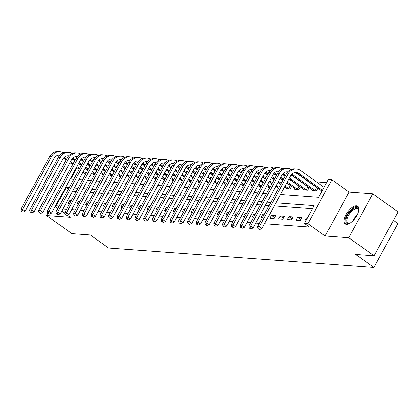 <?xml version="1.0" encoding="UTF-8"?>
<svg xmlns="http://www.w3.org/2000/svg" width="419" height="419" viewBox="0 0 419 419"><rect width="100%" height="100%" fill="white"/><g stroke="black" fill="none" stroke-linecap="round" stroke-linejoin="round"><path stroke-width="0.63" d="M356.527 205.829A10.852 4.855 -54.5 0 0 346.723 213.46A10.852 4.855 -54.5 0 0 345.167 223.914A10.852 4.855 -54.5 0 0 346.429 224.348A10.852 4.855 -54.5 0 0 356.229 216.712A10.852 4.855 -54.5 0 0 357.784 206.258A10.852 4.855 -54.5 0 0 356.527 205.829M280.442 194.516L318.65 197.323L328.36 179.51L331.869 179.772L307.918 223.699L304.409 223.437L314.119 205.629L275.911 202.827M349.079 192.07L325.128 235.997L348.791 237.73L374.099 255.82L398.05 211.894L372.742 193.803L349.079 192.07L331.869 179.772M393.42 220.384L397.867 223.563L373.916 267.49L108.531 248.006L90.31 234.98L71.906 233.629L46.598 215.544L70.261 217.283L67.339 215.193M326.658 182.632L316.471 181.883M308.284 181.286L307.703 181.244M299.517 180.641L298.941 180.599M290.755 179.997L290.173 179.955M281.987 179.353L281.411 179.311M273.225 178.709L272.649 178.667M264.462 178.065L263.881 178.023M255.695 177.42L255.119 177.378M246.932 176.781L246.351 176.734M238.17 176.137L237.589 176.095M229.403 175.493L228.826 175.451M220.64 174.849L220.059 174.807M211.873 174.204L211.296 174.163M203.11 173.56L202.534 173.518M194.348 172.916L193.767 172.874M185.58 172.277L185.004 172.23M176.818 171.633L176.237 171.591M168.056 170.989L167.474 170.947M159.288 170.344L158.712 170.303M150.526 169.7L149.944 169.658M141.758 169.056L141.182 169.014M132.996 168.412L132.42 168.37M124.234 167.768L123.652 167.726M115.466 167.129L114.89 167.087M106.704 166.484L106.122 166.443M97.941 165.84L97.36 165.798M89.174 165.196L88.598 165.154M348.791 237.73L372.742 193.803M47.776 213.381L46.598 215.544M84.69 173.23L84.381 173.796L85.806 173.901M93.453 173.875L93.144 174.44L94.568 174.545M102.22 174.519L101.911 175.084L103.336 175.189M110.983 175.163L110.674 175.729L112.098 175.833M119.745 175.802L119.436 176.368L120.866 176.472M128.513 176.446L128.204 177.012L129.628 177.117M137.275 177.09L136.966 177.656L138.39 177.761M146.037 177.735L145.728 178.3L147.158 178.405M154.805 178.379L154.496 178.944L155.92 179.049M163.567 179.023L163.258 179.589L164.683 179.693M172.335 179.667L172.026 180.233L173.45 180.338M181.097 180.306L180.788 180.877L182.213 180.982M189.859 180.95L189.55 181.516L190.98 181.621M198.627 181.595L198.318 182.16L199.743 182.265M207.389 182.239L207.08 182.804L208.505 182.909M216.152 182.883L215.848 183.449L217.272 183.553M224.919 183.527L224.61 184.093L226.035 184.198M233.682 184.171L233.373 184.737L234.802 184.842M242.449 184.81L242.14 185.381L243.565 185.486M251.211 185.455L250.902 186.02L252.327 186.125M259.974 186.099L259.665 186.665L261.095 186.769M268.741 186.743L268.432 187.309L269.857 187.413M277.504 187.387L277.195 187.953L278.619 188.058M286.271 188.031L285.962 188.597L290.168 188.906L291.624 186.235M291.137 185.889L290.639 185.853M295.034 188.676L294.725 189.241L298.93 189.55L300.386 186.879M299.899 186.534L299.407 186.497M303.796 189.32L303.487 189.886L307.698 190.195L309.149 187.523M308.667 187.178L308.169 187.141M312.564 189.959L312.255 190.525L316.46 190.834L317.916 188.168M317.429 187.822L316.937 187.785M321.326 190.603L321.017 191.169L321.965 191.242M62.918 208.955L66.548 209.222M71.686 209.6L75.315 209.861M80.448 210.238L84.078 210.506M89.21 210.883L92.84 211.15M97.978 211.527L101.608 211.794M106.74 212.171L110.37 212.438M115.508 212.815L119.137 213.082M124.27 213.46L127.9 213.727M133.032 214.104L136.662 214.371M141.8 214.748L145.43 215.01M150.562 215.387L154.192 215.654M159.325 216.031L162.954 216.298M168.092 216.675L171.722 216.942M176.855 217.32L180.484 217.587M185.622 217.964L189.252 218.231M194.385 218.608L198.014 218.875M203.147 219.252L206.777 219.514M211.914 219.891L215.544 220.158M220.677 220.535L224.306 220.803M229.439 221.18L233.074 221.447M238.207 221.824L241.836 222.091M246.969 222.468L250.599 222.735M255.737 223.112L259.366 223.379M264.499 223.756L309.473 227.056L304.409 223.437M312.417 208.751L274.209 205.944M269.077 205.567L265.442 205.305M260.309 204.928L256.679 204.661M251.547 204.283L247.917 204.016M242.779 203.639L239.149 203.372M234.017 202.995L230.387 202.728M225.254 202.351L221.625 202.084M216.487 201.707L212.857 201.439M207.724 201.062L204.095 200.801M198.957 200.423L195.327 200.156M190.195 199.779L186.565 199.512M181.432 199.135L177.803 198.868M172.665 198.491L169.035 198.224M163.902 197.847L160.273 197.579M155.14 197.202L151.51 196.935M146.372 196.558L142.743 196.296M137.61 195.919L133.98 195.652M128.843 195.275L125.213 195.008M120.08 194.631L116.451 194.364M111.318 193.987L107.688 193.719M102.55 193.342L98.921 193.075M93.788 192.698L90.158 192.431M85.026 192.054L81.391 191.787M76.258 191.41L72.628 191.148M71.24 200.612L69.816 200.507L68.197 203.477L69.622 203.582M80.008 201.256L78.578 201.151L76.965 204.121L78.39 204.226M88.77 201.9L87.346 201.796L85.727 204.765L87.152 204.87M97.533 202.545L96.108 202.44L94.49 205.41L95.914 205.514M106.3 203.189L104.876 203.084L103.257 206.048L104.682 206.153M115.063 203.833L113.638 203.728L112.02 206.693L113.444 206.797M123.83 204.472L122.4 204.367L120.782 207.337L122.212 207.442M132.593 205.116L131.168 205.011L129.55 207.981L130.974 208.086M141.355 205.76L139.93 205.656L138.312 208.625L139.737 208.73M150.122 206.405L148.698 206.3L147.079 209.27L148.504 209.374M158.885 207.049L157.46 206.944L155.842 209.914L157.266 210.019M167.652 207.693L166.223 207.588L164.604 210.553L166.034 210.657M176.415 208.337L174.99 208.233L173.372 211.197L174.796 211.302M185.177 208.976L183.752 208.872L182.134 211.841L183.559 211.946M193.945 209.62L192.515 209.516L190.896 212.485L192.326 212.59M202.707 210.265L201.282 210.16L199.664 213.13L201.089 213.234M211.469 210.909L210.045 210.804L208.426 213.774L209.851 213.879M220.237 211.553L218.812 211.448L217.194 214.418L218.618 214.523M228.999 212.197L227.575 212.093L225.956 215.057L227.381 215.162M237.767 212.842L236.337 212.737L234.719 215.701L236.148 215.806M246.529 213.486L245.105 213.381L243.486 216.345L244.911 216.45M255.291 214.125L253.867 214.02L252.248 216.99L253.673 217.094M264.059 214.769L262.629 214.664L261.016 217.634L262.441 217.739M269.778 218.278L273.984 218.587L275.602 215.617L271.397 215.308L269.778 218.278M278.541 218.922L282.746 219.231L284.365 216.262L280.159 215.953L278.541 218.922M287.308 219.566L291.514 219.875L293.132 216.906L288.927 216.597L287.308 219.566M296.071 220.205L300.276 220.514L301.895 217.55L297.689 217.241L296.071 220.205M307.405 217.953L306.451 217.885L304.833 220.85L305.786 220.923M325.128 235.997L307.918 223.699M58.749 206.808L56.555 205.242L55.858 205.19M64.987 213.512L61.708 211.171M57.869 208.426L55.151 206.483M374.099 255.82L355.694 254.469L373.916 267.49M77.002 167.736L70.795 179.123L73.728 179.337M78.861 179.714L82.491 179.981M87.623 180.359L91.253 180.626M96.391 181.003L100.021 181.27M105.153 181.647L108.783 181.914M113.921 182.291L117.55 182.553M122.683 182.93L126.313 183.197M131.446 183.574L135.075 183.841M140.213 184.219L143.843 184.486M148.975 184.863L152.605 185.13M157.738 185.507L161.373 185.774M166.505 186.151L170.135 186.418M175.268 186.795L178.897 187.057M184.035 187.434L187.665 187.702M192.798 188.079L196.427 188.346M201.56 188.723L205.19 188.99M210.328 189.367L213.957 189.634M219.09 190.011L222.719 190.278M227.857 190.655L231.487 190.923M236.62 191.3L240.249 191.562M245.382 191.939L249.012 192.206M254.15 192.583L257.779 192.85M262.912 193.227L266.542 193.494M271.674 193.871L275.304 194.138M79.207 163.693L79.06 163.96M69.198 187.649L66.265 187.434L56.555 205.242M270.774 202.45L267.144 202.183M262.011 201.806L258.382 201.539M253.249 201.162L249.619 200.895M244.481 200.518L240.852 200.251M235.719 199.873L232.089 199.606M226.951 199.229L223.322 198.962M218.189 198.585L214.559 198.323M209.427 197.946L205.797 197.679M200.659 197.302L197.03 197.035M191.897 196.658L188.267 196.391M183.134 196.013L179.5 195.746M174.367 195.369L170.737 195.102M165.605 194.725L161.975 194.458M156.837 194.081L153.207 193.819M148.075 193.442L144.445 193.175M139.312 192.798L135.683 192.531M130.545 192.153L126.915 191.886M121.782 191.509L118.153 191.242M113.015 190.865L109.385 190.598M104.252 190.221L100.623 189.954M95.49 189.577L91.861 189.315M86.723 188.938L83.093 188.67M77.96 188.293L74.331 188.026M68.459 189L66.265 187.434M70.884 201.272L69.816 200.507M79.647 201.916L78.578 201.151M88.414 202.56L87.346 201.796M97.177 203.199L96.108 202.44M105.939 203.844L104.876 203.084M114.706 204.488L113.638 203.728M123.469 205.132L122.4 204.367M132.236 205.776L131.168 205.011M140.999 206.42L139.93 205.656M149.761 207.065L148.698 206.3M158.529 207.704L157.46 206.944M167.291 208.348L166.223 207.588M176.053 208.992L174.99 208.233M184.821 209.636L183.752 208.872M193.583 210.28L192.515 209.516M202.351 210.925L201.282 210.16M211.113 211.569L210.045 210.804M219.875 212.213L218.812 211.448M228.643 212.852L227.575 212.093M237.405 213.496L236.337 212.737M246.168 214.14L245.105 213.381M254.935 214.785L253.867 214.02M263.698 215.429L262.629 214.664M274.545 217.561L271.397 215.308M283.307 218.205L280.159 215.953M292.074 218.844L288.927 216.597M300.837 219.488L297.689 217.241M307.164 218.393L306.451 217.885M67.668 155.821L68.266 156.245M72.026 158.932L74.697 160.838M78.542 163.588L81.255 165.526M85.099 168.276L87.817 170.214M85.523 173.88L83.041 172.052M79.196 169.307L76.478 167.364M72.639 164.62L69.921 162.677M66.076 159.932L63.447 158.052M86.199 173.183L83.481 171.24M79.636 168.496L76.923 166.553M73.079 163.808L70.361 161.865M66.516 159.12L64.065 157.371M59.629 155.444A6.955 6.002 94.2 0 0 58.697 155.119M59.886 155.14A6.955 6.002 94.2 0 0 59.577 155.109A6.955 6.002 94.2 0 0 54.004 158.429L25.234 211.202L23.108 212.161L21.395 211.386L23.108 212.161M21.395 211.386L20.95 209.264L49.72 156.491A10.433 9.003 -85.8 0 1 58.079 151.51L59.833 151.641A10.433 9.003 -85.8 0 1 63.279 152.726M20.95 209.264L22.705 209.39L51.474 156.622A10.433 9.003 -85.8 0 1 59.833 151.641M22.097 211.438L22.705 209.39L25.234 211.202M76.431 156.465L77.028 156.889M80.794 159.576L83.46 161.483M87.304 164.232L90.022 166.17M93.861 168.92L96.58 170.858M94.291 174.524L91.803 172.696M87.959 169.946L85.246 168.009M81.401 165.259L78.683 163.321M74.844 160.571L72.209 158.691M94.961 173.827L92.243 171.884M88.404 169.14L85.686 167.197M81.841 164.452L79.128 162.509M75.284 159.765L72.833 158.01M68.391 156.088A6.955 6.002 94.2 0 0 67.459 155.763M68.653 155.784A6.955 6.002 94.2 0 0 68.339 155.753A6.955 6.002 94.2 0 0 62.771 159.073L33.997 211.846L31.87 212.805L30.158 212.03L31.87 212.805M30.158 212.03L29.712 209.909L58.487 157.135A10.433 9.003 -85.8 0 1 66.841 152.155L68.596 152.286A10.433 9.003 -85.8 0 1 72.042 153.364M29.712 209.909L31.467 210.034L60.242 157.261A10.433 9.003 -85.8 0 1 68.596 152.286M30.859 212.082L31.467 210.034L33.997 211.846M85.198 157.104L85.795 157.534M89.556 160.22L92.227 162.127M96.066 164.877L98.784 166.814M102.629 169.559L105.342 171.502M103.053 175.168L100.57 173.34M96.726 170.591L94.008 168.653M90.164 165.903L87.451 163.965M83.606 161.215L80.977 159.335M103.723 174.472L101.01 172.528M97.166 169.784L94.448 167.841M90.609 165.096L87.89 163.153M84.046 160.409L81.595 158.654M77.154 156.732A6.955 6.002 94.2 0 0 76.221 156.407M77.415 156.428A6.955 6.002 94.2 0 0 77.106 156.397A6.955 6.002 94.2 0 0 71.534 159.718L42.764 212.485L40.638 213.449L38.92 212.674L40.638 213.449M38.92 212.674L38.48 210.553L67.25 157.78A10.433 9.003 -85.8 0 1 75.609 152.799L77.358 152.925A10.433 9.003 -85.8 0 1 80.804 154.009M38.48 210.553L40.229 210.678L69.004 157.905A10.433 9.003 -85.8 0 1 77.358 152.925M39.622 212.726L40.229 210.678L42.764 212.485M93.961 157.748L94.558 158.173M98.318 160.865L100.989 162.771M104.834 165.515L107.547 167.459M111.391 170.203L114.109 172.146M111.815 175.812L109.333 173.979M105.488 171.235L102.775 169.292M98.931 166.547L96.213 164.609M92.369 161.86L89.739 159.979M112.491 175.116L109.773 173.173M105.928 170.428L103.215 168.485M99.371 165.741L96.653 163.798M92.814 161.053L90.357 159.299M85.921 157.376A6.955 6.002 94.2 0 0 84.989 157.052M86.183 157.073A6.955 6.002 94.2 0 0 85.869 157.041A6.955 6.002 94.2 0 0 80.301 160.362L51.527 213.13L49.4 214.093L47.687 213.318L49.4 214.093M47.687 213.318L47.242 211.192L76.017 158.424A10.433 9.003 -85.8 0 1 84.371 153.443L86.125 153.569A10.433 9.003 -85.8 0 1 89.572 154.653M47.242 211.192L48.997 211.323L77.766 158.55A10.433 9.003 -85.8 0 1 86.125 153.569M48.389 213.371L48.997 211.323L51.527 213.13M102.728 158.392L103.32 158.817M107.086 161.509L109.752 163.415M113.596 166.16L116.314 168.103M120.153 170.847L122.872 172.79M120.583 176.457L118.095 174.623M114.256 171.879L111.538 169.936M107.693 167.191L104.975 165.248M101.136 162.504L98.502 160.624M121.253 175.76L118.54 173.817M114.696 171.072L111.978 169.129M108.133 166.385L105.42 164.442M101.576 161.697L99.125 159.943M94.684 158.021A6.955 6.002 94.2 0 0 93.751 157.691M94.945 157.717A6.955 6.002 94.2 0 0 94.636 157.68A6.955 6.002 94.2 0 0 89.064 161.001L60.289 213.774L58.162 214.738L56.45 213.962L58.162 214.738M56.45 213.962L56.01 211.836L84.779 159.068A10.433 9.003 -85.8 0 1 93.138 154.087L94.888 154.213A10.433 9.003 -85.8 0 1 98.334 155.297M56.01 211.836L57.759 211.967L86.534 159.194A10.433 9.003 -85.8 0 1 94.888 154.213M57.152 214.015L57.759 211.967L60.289 213.774M349.886 223.28A9.391 4.2 125.5 0 1 349.268 223.505A9.391 4.2 125.5 0 1 347.917 223.678A9.391 4.2 125.5 0 1 347.555 215.319A9.391 4.2 125.5 0 1 356.653 207.651A9.391 4.2 125.5 0 1 358.722 210.27A9.391 4.2 125.5 0 1 358.711 210.93M358.722 210.668A8.694 3.891 -54.5 0 0 357.847 208.955A8.694 3.891 -54.5 0 0 356.836 208.61A8.694 3.891 -54.5 0 0 348.985 214.727A8.694 3.891 -54.5 0 0 347.739 223.102A8.694 3.891 -54.5 0 0 348.744 223.447A8.694 3.891 -54.5 0 0 349.645 223.374M358.255 206.714A10.784 4.824 -54.5 0 0 357.302 206.462A10.784 4.824 -54.5 0 0 347.775 213.727A10.784 4.824 -54.5 0 0 345.754 224.212M111.491 159.037L112.088 159.461M115.848 162.153L118.519 164.059M122.358 166.804L125.077 168.747M128.921 171.491L131.639 173.435M129.345 177.096L126.863 175.268M123.018 172.523L120.3 170.58M116.461 167.836L113.743 165.893M109.898 163.148L107.269 161.268M130.021 176.399L127.303 174.461M123.458 171.711L120.74 169.774M116.901 167.024L114.183 165.086M110.338 162.342L107.887 160.587M103.446 158.665A6.955 6.002 94.2 0 0 102.519 158.335M103.708 158.356A6.955 6.002 94.2 0 0 103.399 158.324A6.955 6.002 94.2 0 0 97.826 161.645L69.056 214.418L66.93 215.382L65.217 214.607L66.93 215.382M65.217 214.607L64.772 212.48L93.542 159.707A10.433 9.003 -85.8 0 1 101.901 154.726L103.655 154.857A10.433 9.003 -85.8 0 1 107.096 155.941M64.772 212.48L66.527 212.611L95.296 159.838A10.433 9.003 -85.8 0 1 103.655 154.857M65.914 214.659L66.527 212.611L69.056 214.418M120.253 159.681L120.85 160.105M124.616 162.797L127.282 164.704M131.126 167.448L133.844 169.391M137.683 172.136L140.402 174.079M138.108 177.74L135.625 175.912M131.781 173.167L129.068 171.224M125.223 168.48L122.505 166.537M118.666 163.792L116.032 161.912M138.783 177.043L136.065 175.105M132.226 172.356L129.508 170.418M125.663 167.668L122.945 165.73M119.106 162.981L116.65 161.231M112.213 159.304A6.955 6.002 94.2 0 0 111.281 158.979M112.475 159A6.955 6.002 94.2 0 0 112.161 158.969A6.955 6.002 94.2 0 0 106.594 162.289L77.819 215.062L75.692 216.026L73.98 215.251L75.692 216.026M73.98 215.251L73.535 213.124L102.309 160.351A10.433 9.003 -85.8 0 1 110.663 155.37L112.418 155.501A10.433 9.003 -85.8 0 1 115.864 156.586M73.535 213.124L75.289 213.255L104.059 160.482A10.433 9.003 -85.8 0 1 112.418 155.501M74.682 215.298L75.289 213.255L77.819 215.062M129.021 160.325L129.612 160.749M133.378 163.436L136.044 165.348M139.888 168.092L142.607 170.03M146.451 172.78L149.164 174.718M146.875 178.384L144.387 176.556M140.548 173.812L137.83 171.869M133.986 169.124L131.273 167.181M127.428 164.437L124.794 162.556M147.546 177.687L144.833 175.744M140.988 173L138.27 171.062M134.431 168.312L131.713 166.374M127.868 163.625L125.417 161.875M120.976 159.948A6.955 6.002 94.2 0 0 120.044 159.623M121.238 159.644A6.955 6.002 94.2 0 0 120.929 159.613A6.955 6.002 94.2 0 0 115.356 162.933L86.586 215.706L84.46 216.665L82.742 215.895L84.46 216.665M82.742 215.895L82.302 213.769L111.072 160.996A10.433 9.003 -85.8 0 1 119.431 156.015L121.18 156.146A10.433 9.003 -85.8 0 1 124.626 157.23M82.302 213.769L84.051 213.894L112.826 161.126A10.433 9.003 -85.8 0 1 121.18 156.146M83.444 215.942L84.051 213.894L86.586 215.706M137.783 160.969L138.38 161.394M142.141 164.08L144.812 165.987M148.656 168.737L151.369 170.674M155.213 173.424L157.932 175.362M155.638 179.028L153.155 177.2M149.311 174.451L146.592 172.513M142.753 169.763L140.035 167.825M136.191 165.081L133.561 163.195M156.313 178.332L153.595 176.389M149.751 173.644L147.038 171.701M143.193 168.957L140.475 167.013M136.631 164.269L134.18 162.514M129.743 160.592A6.955 6.002 94.2 0 0 128.811 160.268M130 160.288A6.955 6.002 94.2 0 0 129.691 160.257A6.955 6.002 94.2 0 0 124.118 163.578L95.349 216.351L93.222 217.309L91.51 216.534L93.222 217.309M91.51 216.534L91.064 214.413L119.839 161.64A10.433 9.003 -85.8 0 1 128.193 156.659L129.948 156.79A10.433 9.003 -85.8 0 1 133.394 157.869M91.064 214.413L92.819 214.538L121.589 161.771A10.433 9.003 -85.8 0 1 129.948 156.79M92.211 216.586L92.819 214.538L95.349 216.351M146.545 161.608L147.142 162.038M150.908 164.725L153.574 166.631M157.418 169.381L160.137 171.319M163.976 174.068L166.694 176.006M164.405 179.672L161.917 177.845M158.078 175.095L155.36 173.157M151.516 170.407L148.797 168.469M144.958 165.72L142.324 163.839M165.076 178.976L162.357 177.033M158.518 174.288L155.8 172.345M151.956 169.601L149.243 167.658M145.398 164.913L142.947 163.159M138.506 161.236A6.955 6.002 94.2 0 0 137.573 160.912M138.768 160.933A6.955 6.002 94.2 0 0 138.459 160.901A6.955 6.002 94.2 0 0 132.886 164.222L104.111 216.99L101.985 217.953L100.272 217.178L101.985 217.953M100.272 217.178L99.827 215.057L128.602 162.284A10.433 9.003 -85.8 0 1 136.955 157.303L138.71 157.434A10.433 9.003 -85.8 0 1 142.156 158.513M99.827 215.057L101.581 215.183L130.356 162.41A10.433 9.003 -85.8 0 1 138.71 157.434M100.974 217.231L101.581 215.183L104.111 216.99M155.313 162.253L155.91 162.682M159.67 165.369L162.342 167.275M166.181 170.02L168.899 171.963M172.743 174.707L175.456 176.65M173.167 180.317L170.685 178.484M166.841 175.739L164.122 173.801M160.278 171.052L157.565 169.114M153.721 166.364L151.091 164.484M173.843 179.62L171.125 177.677M167.281 174.933L164.562 172.989M160.723 170.245L158.005 168.302M154.161 165.557L151.709 163.803M147.268 161.881A6.955 6.002 94.2 0 0 146.341 161.556M147.53 161.577A6.955 6.002 94.2 0 0 147.221 161.545A6.955 6.002 94.2 0 0 141.648 164.866L112.879 217.634L110.752 218.598L109.04 217.822L110.752 218.598M109.04 217.822L108.594 215.696L137.364 162.928A10.433 9.003 -85.8 0 1 145.723 157.947L147.478 158.073A10.433 9.003 -85.8 0 1 150.919 159.157M108.594 215.696L110.344 215.827L139.118 163.054A10.433 9.003 -85.8 0 1 147.478 158.073M109.736 217.875L110.344 215.827L112.879 217.634M164.075 162.897L164.672 163.321M168.433 166.013L171.104 167.919M174.948 170.664L177.661 172.607M181.506 175.352L184.224 177.295M181.93 180.961L179.447 179.128M175.603 176.383L172.89 174.44M169.046 171.696L166.327 169.753M162.483 167.008L159.854 165.128M182.605 180.264L179.887 178.321M176.043 175.577L173.33 173.634M169.486 170.889L166.767 168.946M162.928 166.202L160.472 164.447M156.036 162.525A6.955 6.002 94.2 0 0 155.103 162.2M156.297 162.221A6.955 6.002 94.2 0 0 155.983 162.19A6.955 6.002 94.2 0 0 150.416 165.505L121.641 218.278L119.515 219.242L117.802 218.467L119.515 219.242M117.802 218.467L117.357 216.34L146.131 163.572A10.433 9.003 -85.8 0 1 154.485 158.592L156.24 158.717A10.433 9.003 -85.8 0 1 159.686 159.801M117.357 216.34L119.111 216.471L147.881 163.698A10.433 9.003 -85.8 0 1 156.24 158.717M118.504 218.519L119.111 216.471L121.641 218.278M172.843 163.541L173.435 163.965M177.2 166.657L179.866 168.564M183.711 171.308L186.429 173.251M190.273 175.996L192.986 177.939M190.697 181.6L188.21 179.772M184.37 177.028L181.652 175.084M177.808 172.34L175.095 170.397M171.251 167.652L168.616 165.772M191.368 180.903L188.655 178.965M184.81 176.216L182.092 174.278M178.248 171.533L175.535 169.59M171.69 166.846L169.239 165.091M164.798 163.169A6.955 6.002 94.2 0 0 163.866 162.839M165.06 162.865A6.955 6.002 94.2 0 0 164.751 162.829A6.955 6.002 94.2 0 0 159.178 166.149L130.403 218.922L128.277 219.886L126.564 219.111L128.277 219.886M126.564 219.111L126.124 216.984L154.894 164.211A10.433 9.003 -85.8 0 1 163.253 159.236L165.002 159.361A10.433 9.003 -85.8 0 1 168.448 160.446M126.124 216.984L127.874 217.115L156.648 164.342A10.433 9.003 -85.8 0 1 165.002 159.361M127.266 219.163L127.874 217.115L130.403 218.922M181.605 164.185L182.202 164.609M185.963 167.301L188.634 169.208M192.473 171.952L195.191 173.895M199.035 176.64L201.754 178.583M199.46 182.244L196.977 180.416M193.133 177.672L190.415 175.729M186.575 172.984L183.857 171.041M180.013 168.297L177.384 166.416M200.135 181.547L197.417 179.61M193.573 176.86L190.86 174.922M187.015 172.172L184.297 170.234M180.453 167.485L178.002 165.735M173.56 163.808A6.955 6.002 94.2 0 0 172.633 163.483M173.822 163.504A6.955 6.002 94.2 0 0 173.513 163.473A6.955 6.002 94.2 0 0 167.94 166.793L139.171 219.566L137.044 220.53L135.332 219.755L137.044 220.53M135.332 219.755L134.887 217.629L163.656 164.856A10.433 9.003 -85.8 0 1 172.015 159.875L173.77 160.006A10.433 9.003 -85.8 0 1 177.211 161.09M134.887 217.629L136.641 217.76L165.411 164.986A10.433 9.003 -85.8 0 1 173.77 160.006M136.034 219.807L136.641 217.76L139.171 219.566M190.367 164.829L190.964 165.254M194.73 167.94L197.396 169.852M201.24 172.597L203.959 174.54M207.798 177.284L210.516 179.227M208.227 182.888L205.739 181.06M201.895 178.316L199.182 176.373M195.338 173.628L192.62 171.685M188.78 168.941L186.146 167.061M208.898 182.192L206.179 180.254M202.34 177.504L199.622 175.566M195.778 172.817L193.059 170.879M189.22 168.129L186.764 166.38M182.328 164.452A6.955 6.002 94.2 0 0 181.396 164.128M182.59 164.148A6.955 6.002 94.2 0 0 182.275 164.117A6.955 6.002 94.2 0 0 176.708 167.438L147.933 220.211L145.807 221.174L144.094 220.399L145.807 221.174M144.094 220.399L143.649 218.273L172.424 165.5A10.433 9.003 -85.8 0 1 180.778 160.519L182.532 160.65A10.433 9.003 -85.8 0 1 185.978 161.734M143.649 218.273L145.403 218.399L174.173 165.631A10.433 9.003 -85.8 0 1 182.532 160.65M144.796 220.446L145.403 218.399L147.933 220.211M199.135 165.474L199.727 165.898M203.493 168.585L206.164 170.491M210.003 173.241L212.721 175.179M216.565 177.928L219.278 179.866M216.99 183.532L214.507 181.705M210.663 178.96L207.944 177.017M204.1 174.273L201.387 172.329M197.543 169.585L194.908 167.705M217.66 182.836L214.947 180.893M211.103 178.148L208.384 176.205M204.545 173.461L201.827 171.518M197.983 168.773L195.532 167.024M191.09 165.096A6.955 6.002 94.2 0 0 190.158 164.772M191.352 164.793A6.955 6.002 94.2 0 0 191.043 164.761A6.955 6.002 94.2 0 0 185.47 168.082L156.701 220.855L154.574 221.813L152.856 221.038L154.574 221.813M152.856 221.038L152.416 218.917L181.186 166.144A10.433 9.003 -85.8 0 1 189.545 161.163L191.294 161.294A10.433 9.003 -85.8 0 1 194.741 162.378M152.416 218.917L154.166 219.043L182.941 166.275A10.433 9.003 -85.8 0 1 191.294 161.294M153.558 221.091L154.166 219.043L156.701 220.855M207.897 166.113L208.494 166.542M212.255 169.229L214.926 171.135M218.77 173.885L221.483 175.823M225.328 178.573L228.046 180.51M225.752 184.177L223.269 182.349M219.425 179.599L216.707 177.661M212.868 174.912L210.149 172.974M206.305 170.224L203.676 168.344M226.428 183.48L223.709 181.537M219.865 178.793L217.152 176.849M213.308 174.105L210.589 172.162M206.75 169.417L204.294 167.663M199.858 165.741A6.955 6.002 94.2 0 0 198.925 165.416M200.114 165.437A6.955 6.002 94.2 0 0 199.805 165.405A6.955 6.002 94.2 0 0 194.233 168.726L165.463 221.499L163.337 222.458L161.624 221.682L163.337 222.458M161.624 221.682L161.179 219.561L189.954 166.788A10.433 9.003 -85.8 0 1 198.307 161.807L200.062 161.938A10.433 9.003 -85.8 0 1 203.508 163.017M161.179 219.561L162.933 219.687L191.703 166.914A10.433 9.003 -85.8 0 1 200.062 161.938M162.326 221.735L162.933 219.687L165.463 221.499M216.665 166.757L217.257 167.186M221.023 169.873L223.688 171.78M227.533 174.524L230.251 176.467M234.09 179.212L236.808 181.155M234.52 184.821L232.032 182.993M228.193 180.243L225.474 178.305M221.63 175.556L218.912 173.618M215.073 170.868L212.438 168.988M235.19 184.124L232.472 182.181M228.633 179.437L225.914 177.494M222.07 174.749L219.357 172.806M215.513 170.062L213.062 168.307M208.62 166.385A6.955 6.002 94.2 0 0 207.688 166.06M208.882 166.081A6.955 6.002 94.2 0 0 208.573 166.05A6.955 6.002 94.2 0 0 203 169.37L174.225 222.138L172.099 223.102L170.386 222.327L172.099 223.102M170.386 222.327L169.941 220.205L198.716 167.432A10.433 9.003 -85.8 0 1 207.075 162.452L208.824 162.577A10.433 9.003 -85.8 0 1 212.271 163.661M169.941 220.205L171.696 220.331L200.471 167.558A10.433 9.003 -85.8 0 1 208.824 162.577M171.088 222.379L171.696 220.331L174.225 222.138M225.427 167.401L226.024 167.825M229.785 170.517L232.456 172.424M236.295 175.168L239.013 177.111M242.858 179.856L245.576 181.799M243.282 185.465L240.799 183.632M236.955 180.888L234.237 178.944M230.398 176.2L227.679 174.257M223.835 171.512L221.206 169.632M243.958 184.769L241.239 182.825M237.395 180.081L234.677 178.138M230.838 175.393L228.119 173.45M224.275 170.706L221.824 168.951M217.382 167.029A6.955 6.002 94.2 0 0 216.455 166.704M217.644 166.725A6.955 6.002 94.2 0 0 217.335 166.694A6.955 6.002 94.2 0 0 211.763 170.014L182.993 222.782L180.867 223.746L179.154 222.971L180.867 223.746M179.154 222.971L178.709 220.844L207.478 168.077A10.433 9.003 -85.8 0 1 215.837 163.096L217.592 163.221A10.433 9.003 -85.8 0 1 221.033 164.306M178.709 220.844L180.463 220.975L209.233 168.202A10.433 9.003 -85.8 0 1 217.592 163.221M179.851 223.023L180.463 220.975L182.993 222.782M234.19 168.045L234.787 168.469M238.552 171.162L241.218 173.068M245.063 175.812L247.776 177.756M251.62 180.5L254.338 182.443M252.044 186.104L249.562 184.276M245.717 181.532L243.004 179.589M239.16 176.844L236.442 174.901M232.597 172.157L229.968 170.276M252.72 185.413L250.002 183.47M246.163 180.725L243.444 178.782M239.6 176.038L236.882 174.095M233.043 171.35L230.586 169.595M226.15 167.673A6.955 6.002 94.2 0 0 225.218 167.343M226.412 167.37A6.955 6.002 94.2 0 0 226.098 167.333A6.955 6.002 94.2 0 0 220.53 170.653L191.755 223.427L189.629 224.39L187.916 223.615L189.629 224.39M187.916 223.615L187.471 221.489L216.246 168.716A10.433 9.003 -85.8 0 1 224.6 163.74L226.354 163.866A10.433 9.003 -85.8 0 1 229.801 164.95M187.471 221.489L189.226 221.62L217.995 168.847A10.433 9.003 -85.8 0 1 226.354 163.866M188.618 223.667L189.226 221.62L191.755 223.427M242.957 168.689L243.549 169.114M247.315 171.806L249.981 173.712M253.825 176.457L256.543 178.4M260.388 181.144L263.101 183.087M260.812 186.748L258.324 184.92M254.485 182.176L251.767 180.233M247.922 177.488L245.209 175.545M241.365 172.801L238.73 170.921M261.482 186.052L258.769 184.114M254.925 181.364L252.207 179.426M248.362 176.677L245.649 174.739M241.805 171.989L239.354 170.24M234.912 168.312A6.955 6.002 94.2 0 0 233.98 167.988M235.174 168.009A6.955 6.002 94.2 0 0 234.865 167.977A6.955 6.002 94.2 0 0 229.293 171.298L200.523 224.071L198.391 225.034L196.679 224.259L198.391 225.034M196.679 224.259L196.239 222.133L225.008 169.36A10.433 9.003 -85.8 0 1 233.367 164.379L235.117 164.51A10.433 9.003 -85.8 0 1 238.563 165.594M196.239 222.133L197.988 222.264L226.763 169.491A10.433 9.003 -85.8 0 1 235.117 164.51M197.38 224.312L197.988 222.264L200.523 224.071M251.719 169.334L252.317 169.758M256.077 172.45L258.748 174.356M262.593 177.101L265.306 179.044M269.15 181.788L271.868 183.732M269.574 187.393L267.092 185.565M263.247 182.82L260.529 180.877M256.69 178.133L253.972 176.19M250.127 173.445L247.498 171.565M270.25 186.696L267.532 184.758M263.687 182.008L260.974 180.07M257.13 177.321L254.412 175.383M250.567 172.633L248.116 170.884M243.68 168.957A6.955 6.002 94.2 0 0 242.748 168.632M243.937 168.653A6.955 6.002 94.2 0 0 243.628 168.621A6.955 6.002 94.2 0 0 238.055 171.942L209.285 224.715L207.159 225.679L205.446 224.903L207.159 225.679M205.446 224.903L205.001 222.777L233.771 170.004A10.433 9.003 -85.8 0 1 242.13 165.023L243.884 165.154A10.433 9.003 -85.8 0 1 247.325 166.238M205.001 222.777L206.756 222.908L235.525 170.135A10.433 9.003 -85.8 0 1 243.884 165.154M206.148 224.951L206.756 222.908L209.285 224.715M260.482 169.978L261.079 170.402M264.845 173.089L267.511 174.995M271.355 177.745L274.073 179.683M277.912 182.433L280.63 184.37M278.342 188.037L275.854 186.209M272.01 183.464L269.297 181.521M265.452 178.777L262.734 176.834M258.895 174.089L256.26 172.209M279.012 187.34L276.294 185.397M272.455 182.653L269.736 180.709M265.892 177.965L263.179 176.027M259.335 173.277L256.884 171.528M252.442 169.601A6.955 6.002 94.2 0 0 251.51 169.276M252.704 169.297A6.955 6.002 94.2 0 0 252.39 169.266A6.955 6.002 94.2 0 0 246.822 172.586L218.048 225.359L215.921 226.318L214.209 225.542L215.921 226.318M214.209 225.542L213.763 223.421L242.538 170.648A10.433 9.003 -85.8 0 1 250.892 165.667L252.647 165.798A10.433 9.003 -85.8 0 1 256.093 166.882M213.763 223.421L215.518 223.547L244.293 170.779A10.433 9.003 -85.8 0 1 252.647 165.798M214.91 225.595L215.518 223.547L218.048 225.359M269.249 170.622L269.846 171.046M273.607 173.733L276.278 175.64M280.117 178.389L282.835 180.327M286.68 183.077L291.545 186.371M287.104 188.681L284.621 186.853M280.777 184.103L278.059 182.165M274.215 179.416L271.502 177.478M267.657 174.728L265.028 172.848M289.021 188.822L285.061 186.041M281.217 183.297L278.499 181.354M274.66 178.609L271.941 176.666M268.097 173.922L265.646 172.167M261.205 170.245A6.955 6.002 94.2 0 0 260.272 169.92M261.466 169.941A6.955 6.002 94.2 0 0 261.157 169.91A6.955 6.002 94.2 0 0 255.585 173.23L226.815 226.003L224.689 226.962L222.971 226.187L224.689 226.962M222.971 226.187L222.531 224.065L251.3 171.292A10.433 9.003 -85.8 0 1 259.66 166.312L261.409 166.443A10.433 9.003 -85.8 0 1 264.855 167.521M222.531 224.065L224.28 224.191L253.055 171.423A10.433 9.003 -85.8 0 1 261.409 166.443M223.673 226.239L224.28 224.191L226.815 226.003M288.644 188.602L290.262 185.633M278.012 171.261L278.609 171.69M282.369 174.377L285.04 176.284M288.885 179.033L300.313 187.015M295.866 189.325L286.826 182.81M282.982 180.06L280.264 178.122M276.42 175.372L273.79 173.492M297.789 189.467L287.266 181.998M283.422 179.253L280.704 177.31M276.865 174.566L274.408 172.811M269.972 170.889A6.955 6.002 94.2 0 0 269.04 170.564M270.234 170.585A6.955 6.002 94.2 0 0 269.92 170.554A6.955 6.002 94.2 0 0 264.352 173.875L235.578 226.642L233.451 227.606L231.738 226.831L233.451 227.606M231.738 226.831L231.293 224.71L260.068 171.937A10.433 9.003 -85.8 0 1 268.422 166.956L270.176 167.081A10.433 9.003 -85.8 0 1 273.623 168.166M231.293 224.71L233.048 224.835L261.817 172.062A10.433 9.003 -85.8 0 1 270.176 167.081M232.44 226.883L233.048 224.835L235.578 226.642M297.406 189.247L299.025 186.277M286.779 171.905L287.371 172.335M291.137 175.022L309.075 187.66M304.634 189.969L289.026 178.766M285.187 176.017L282.553 174.136M306.551 190.111L289.471 177.955M285.627 175.21L283.176 173.456M278.735 171.533A6.955 6.002 94.2 0 0 277.802 171.209M278.996 171.23A6.955 6.002 94.2 0 0 278.687 171.198A6.955 6.002 94.2 0 0 273.115 174.519L244.34 227.287L242.213 228.25L240.501 227.475L242.213 228.25M240.501 227.475L240.061 225.349L268.83 172.581A10.433 9.003 -85.8 0 1 277.189 167.6L278.939 167.726A10.433 9.003 -85.8 0 1 282.385 168.81M240.061 225.349L241.81 225.48L270.585 172.707A10.433 9.003 -85.8 0 1 278.939 167.726M241.203 227.527L241.81 225.48L244.34 227.287M306.169 189.891L307.787 186.921M295.542 172.549L317.838 188.304M313.396 190.614L291.32 174.781M315.318 190.75L291.938 174.1M287.497 172.178A6.955 6.002 94.2 0 0 286.57 171.848M287.759 171.874A6.955 6.002 94.2 0 0 287.45 171.837A6.955 6.002 94.2 0 0 281.877 175.158L253.107 227.931L250.981 228.894L249.268 228.119L250.981 228.894M249.268 228.119L248.823 225.993L277.593 173.225A10.433 9.003 -85.8 0 1 285.952 168.244L287.706 168.37A10.433 9.003 -85.8 0 1 291.147 169.454M248.823 225.993L250.578 226.124L279.347 173.351A10.433 9.003 -85.8 0 1 287.706 168.37M249.965 228.172L250.578 226.124L253.107 227.931M314.936 190.535L316.555 187.565M258.031 228.764L259.743 229.539L258.031 228.764L257.585 226.637L259.34 226.768L288.11 173.995A10.433 9.003 -85.8 0 1 296.469 169.014A10.433 9.003 -85.8 0 1 300.559 170.517L324.096 187.335M322.028 191.127L297.186 173.356A6.955 6.002 94.2 0 0 295.332 172.492M322.478 190.305L298.941 173.487A6.955 6.002 94.2 0 0 296.212 172.481A6.955 6.002 94.2 0 0 290.645 175.802L261.87 228.575L259.743 229.539M257.585 226.637L286.36 173.864A10.433 9.003 -85.8 0 1 294.714 168.883L296.469 169.014M258.733 228.816L259.34 226.768L261.87 228.575M49.72 156.491L51.474 156.622M58.487 157.135L60.242 157.261M67.25 157.78L69.004 157.905M76.017 158.424L77.766 158.55M84.779 159.068L86.534 159.194M353.07 220.713A8.694 3.891 125.5 0 1 357.318 214.774M93.542 159.707L95.296 159.838M102.309 160.351L104.059 160.482M111.072 160.996L112.826 161.126M119.839 161.64L121.589 161.771M128.602 162.284L130.356 162.41M137.364 162.928L139.118 163.054M146.131 163.572L147.881 163.698M154.894 164.211L156.648 164.342M163.656 164.856L165.411 164.986M172.424 165.5L174.173 165.631M181.186 166.144L182.941 166.275M189.954 166.788L191.703 166.914M198.716 167.432L200.471 167.558M207.478 168.077L209.233 168.202M216.246 168.716L217.995 168.847M225.008 169.36L226.763 169.491M233.771 170.004L235.525 170.135M242.538 170.648L244.293 170.779M251.3 171.292L253.055 171.423M260.068 171.937L261.817 172.062M268.83 172.581L270.585 172.707M277.593 173.225L279.347 173.351M297.186 173.356L298.941 173.487M286.36 173.864L288.11 173.995"/></g></svg>
